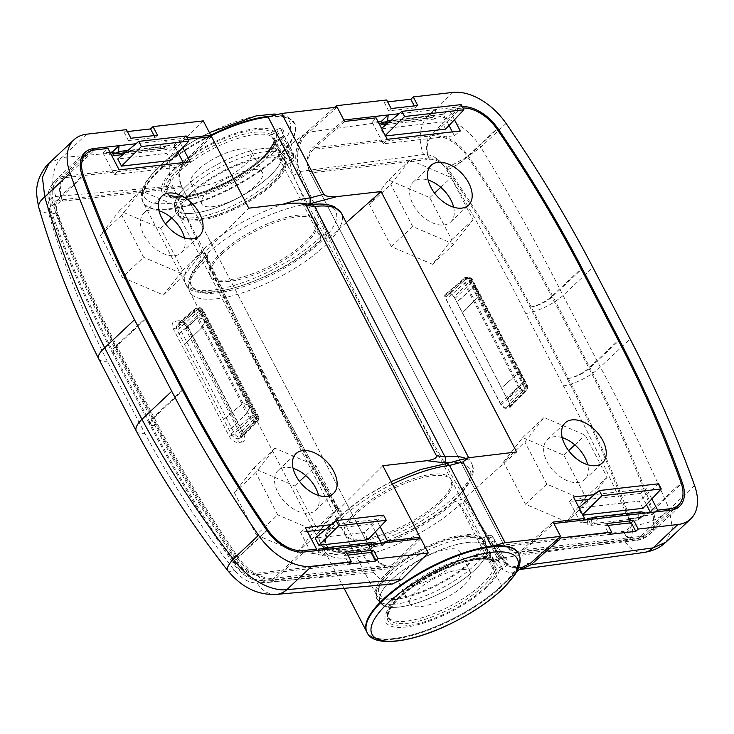 <?xml version="1.0" encoding="UTF-8"?>
<svg xmlns="http://www.w3.org/2000/svg" width="734" height="734" viewBox="0 0 734 734"><rect width="100%" height="100%" fill="white"/><g stroke="black" fill="none" stroke-linecap="round" stroke-linejoin="round"><path stroke-width="0.55" stroke-dasharray="3.67 2.75" d="M238.192 438.684A6.193 3.808 46.8 0 0 239.807 437.932A6.193 3.808 46.8 0 0 239.779 433.005L185.785 329.272A6.193 3.808 46.8 0 0 178.793 324.575A6.193 3.808 46.8 0 0 177.325 325.18A6.193 3.808 46.8 0 0 177.206 330.245L231.21 433.987A6.193 3.808 46.8 0 0 238.192 438.684M203.309 120.881L176.83 147.268C168.82 153.874 166.618 174.224 172.628 186.051C202.345 254.074 234.008 320.363 267.616 384.919C301.224 449.474 336.631 512.038 373.845 572.603L382.001 581.255L392.259 584.035M276.186 594.412A29.892 22.066 84.9 0 1 257.139 583.035C249.184 583.053 241.624 578.832 234.467 570.373C200.309 526.562 170.472 480.972 144.965 433.592L107.283 361.201C82.914 312.767 63.353 263.478 48.609 213.337C46.26 203.529 48.701 197.914 55.922 196.492L172.628 186.051M125.092 152.81L163.352 148.452L159.03 147.176L166.389 140.258L165.801 146.139L127.89 150.461M159.03 147.176L112.33 152.755M420.811 538.692L393.222 566.171L274.544 579.713A35.874 22.048 -133.2 0 1 237.33 557.941A924.088 567.923 -133.2 0 1 152.947 417.747L115.697 346.209A924.088 567.923 -133.2 0 1 52.857 203.557A35.874 22.048 -133.2 0 1 55.564 180.133A35.874 22.048 -133.2 0 1 64.491 176.215L183.17 162.673L209.043 136.909M187.161 137.882L135.946 143.726M372.129 542.481L369.67 544.793L322.354 550.188L321.758 556.078L329.126 549.151M321.758 556.078L369.083 550.674L369.67 544.793M376.441 543.756L369.083 550.674M183.17 162.673C178.096 169.114 177.518 176.931 181.426 186.142L376.579 561.024L388.002 568.804L393.222 566.171M127.413 131.57L123.963 131.964L126.413 129.661M176.83 147.268L61.876 157.544A29.892 22.066 -95.1 0 0 55.922 196.492M86.713 134.184L61.876 157.544L49.013 163.242M38.829 207.639A29.892 12.194 163.7 0 0 48.609 213.337M227.705 570.575A29.892 7.074 142 0 0 234.467 570.373M178.656 333.869L197.097 318.437L198.74 317.804L204.291 319.446L205.236 321.272L201.777 327.41L197.097 318.437L179.068 333.823M205.236 321.272L202.189 327.364L184.243 344.604M205.648 321.217L249.395 405.251L243.844 403.608L242.202 404.241L202.189 327.364L184.656 344.558M249.395 405.251L243.431 403.654L241.789 404.287L223.76 419.674M248.973 405.296L249.927 407.122L246.468 413.26L241.789 404.287L223.347 419.72M249.927 407.122L246.881 413.214L228.935 430.454M198.74 317.804L197.519 318.391L195.198 313.932A5.147 3.156 -133.2 0 1 195.299 309.72A5.147 3.156 -133.2 0 1 196.51 309.216A5.147 3.156 -133.2 0 1 202.318 313.115L256.322 416.857A5.147 3.156 -133.2 0 1 256.34 420.949A5.147 3.156 -133.2 0 1 255.001 421.564A5.147 3.156 -133.2 0 1 249.193 417.664L246.881 413.214L229.347 430.408M199.153 317.758L204.291 319.446M163.352 148.452L165.801 146.139M123.963 131.964L128.432 140.552L130.881 138.24M128.432 140.552L155.048 137.515L154.048 135.597M155.048 137.515L157.498 135.203M347.888 555.097L344.439 555.491L348.907 564.079M344.439 555.491L346.888 553.188M184.518 237.917A27.332 16.799 -133.2 0 1 181.527 252.679A27.332 16.799 -133.2 0 1 174.729 255.671A27.332 16.799 -133.2 0 1 146.855 239.77A27.332 16.799 -133.2 0 1 144.084 212.869A27.332 16.799 -133.2 0 1 150.892 209.878A27.332 16.799 -133.2 0 1 159.012 210.786M318.593 495.468A27.332 16.799 -133.2 0 1 315.602 510.231A27.332 16.799 -133.2 0 1 308.794 513.222A27.332 16.799 -133.2 0 1 280.929 497.322A27.332 16.799 -133.2 0 1 278.158 470.421A27.332 16.799 -133.2 0 1 284.966 467.43A27.332 16.799 -133.2 0 1 293.086 468.338M205.355 253.459L206.3 257.469L268.928 384.809L336.429 507.451L339.429 511.011L341.117 511.277L341.888 512.754L336.943 509.644L335.034 506.35C289.829 427.995 247.569 346.806 208.236 262.781L206.593 259.24L206.795 255.634L207.814 255.203L205.355 253.459L203.07 253.661L211.961 244.807L182.17 187.574C178.261 178.362 178.848 170.536 183.913 164.104L65.234 177.646L94.686 149.956M222.347 253.762A59.784 19.662 -27.5 0 1 277.663 221.659A59.784 19.662 -27.5 0 1 316.776 221.439A59.784 19.662 -27.5 0 1 305.151 244.312A59.784 19.662 -27.5 0 1 249.835 276.415A59.784 19.662 -27.5 0 1 210.722 276.645A59.784 19.662 -27.5 0 1 222.347 253.762M356.421 511.314A59.784 19.662 -27.5 0 1 411.728 479.21A59.784 19.662 -27.5 0 1 450.85 478.99A59.784 19.662 -27.5 0 1 439.226 501.863A59.784 19.662 -27.5 0 1 383.91 533.967A59.784 19.662 -27.5 0 1 344.787 534.196A59.784 19.662 -27.5 0 1 356.421 511.314M375.826 559.592L256.533 573.199A17.084 10.496 -133.2 0 1 238.816 562.84A905.297 556.372 -133.2 0 1 156.14 425.5L118.899 353.953A905.297 556.372 -133.2 0 1 57.325 214.209A17.084 10.496 -133.2 0 1 62.867 201.18A17.084 12.249 -96.5 0 1 65.234 177.646A34.159 20.992 46.8 0 0 56.729 181.371A34.159 20.992 46.8 0 0 54.151 203.685A922.381 566.877 46.8 0 0 116.88 346.072L154.122 417.618A922.381 566.877 46.8 0 0 238.357 557.546A34.159 20.992 46.8 0 0 273.791 578.282L392.47 564.74L387.258 567.373L375.826 559.592L346.035 502.359L337.145 511.213L267.616 384.919L203.07 253.661M382.818 465.714L346.035 502.359L211.961 244.807L248.743 208.162M122.257 277.36L163.388 294.985L182.592 270.479L160.654 228.347L119.523 210.722L100.329 235.229L122.257 277.36L143.607 257.276L121.679 215.154L140.873 190.647L182.004 208.263L203.942 250.395L184.739 274.901L143.607 257.276M256.331 534.912L297.463 552.537L316.666 528.03L294.729 485.899L253.597 468.274L234.403 492.78L256.331 534.912L277.681 514.828L255.753 472.705L274.947 448.199L316.079 465.815L338.007 507.946L318.813 532.453L277.681 514.828M162.737 148.268L167.049 149.543L165.187 145.965L162.737 148.268L115.431 153.672M167.049 149.543L122.991 154.571M109.981 152.259L103.081 153.048L114.256 174.508L185.234 166.416L183.243 162.59M178.041 152.599L174.059 144.956L165.187 145.965M170.563 160.507L166.838 153.351L117.752 158.957M174.059 144.956L178.968 140.341L187.904 139.313M211.502 136.625L183.913 164.104M103.081 153.048L107.99 148.433M111.953 152.039L109.504 154.342L113.816 155.617M112.953 153.947L109.504 154.342M371.881 543.022L371.294 548.904L373.744 546.601L371.881 543.022L324.189 548.463M373.744 546.601L382.616 545.591L381.368 543.188M375.423 531.765L371.441 524.122L325.621 529.352M307.372 531.434L300.472 532.223L311.638 553.684L320.51 552.674L319.262 550.271M367.954 539.683L364.229 532.526L315.134 538.132M337.145 511.213L339.429 511.011M392.47 564.74L418.343 538.976M182.748 147.607L178.968 140.341M380.139 526.773L376.349 519.507L331.227 524.654M312.179 204.557L309.987 205.236A81.135 26.681 -27.5 0 1 319.941 242.633A81.135 26.681 -27.5 0 1 217.126 292.884A81.135 26.681 -27.5 0 1 207.557 255.45A81.135 26.681 -27.5 0 1 207.814 255.203M206.3 257.469A4.266 1.248 -24.8 0 1 207.52 257.781A4.266 1.248 -24.8 0 1 206.593 259.24A85.41 28.085 152.5 0 0 206.465 259.368A85.41 28.085 152.5 0 0 189.858 292.049A85.41 28.085 152.5 0 0 245.734 291.728A85.41 28.085 152.5 0 0 324.758 245.872A85.41 28.085 152.5 0 0 341.365 213.181M336.429 507.451A4.266 1.551 -30.2 0 1 337.686 507.827A4.266 1.551 -30.2 0 1 336.943 509.644A85.41 28.085 -27.5 0 0 336.814 509.763A85.41 28.085 -27.5 0 0 320.198 542.454C327.96 567.566 416.279 537.738 455.071 499.716C470.889 484.256 476.43 472.21 471.714 463.576A85.41 28.085 -27.5 0 1 455.108 496.267A85.41 28.085 -27.5 0 1 376.083 542.123A85.41 28.085 -27.5 0 1 320.198 542.454L189.858 292.049C185.271 283.159 190.812 271.112 206.493 255.918L206.997 255.359L207.52 257.781C247.642 344.264 291.031 427.61 337.677 507.827L341.117 511.277M371.294 548.904L318.061 554.977L320.51 552.674M311.638 553.684L314.712 550.794M382.616 545.591L385.689 542.701M300.472 532.223L305.372 527.608M371.441 524.122L376.349 519.507M185.234 166.416L190.143 161.801M114.256 174.508L119.165 169.893M186.17 135.983L166.838 153.351M383.552 515.158L364.229 532.526M318.648 549.096L318.061 554.977M163.388 294.985L184.739 274.901M182.592 270.479L203.942 250.395M100.329 235.229L121.679 215.154M119.523 210.722L140.873 190.647M160.654 228.347L165.453 223.842M171.646 218.016L182.004 208.263M297.463 552.537L318.813 532.453M316.666 528.03L338.007 507.946M234.403 492.78L255.753 472.705M253.597 468.274L274.947 448.199M294.729 485.899L299.518 481.394M305.711 475.568L316.079 465.815M447.914 293.866A6.193 3.808 46.8 0 0 446.446 294.481A6.193 3.808 46.8 0 0 446.327 299.545L500.331 403.278A6.193 3.808 46.8 0 0 507.313 407.976A6.193 3.808 46.8 0 0 508.928 407.232A6.193 3.808 46.8 0 0 508.901 402.305L454.906 298.564A6.193 3.808 46.8 0 0 447.914 293.866M519.452 569.446L509.084 566.336L501.175 558.069C463.457 497.569 427.803 435.033 394.195 370.486C360.587 305.922 329.171 239.605 299.958 171.527C293.958 159.691 297.307 139.212 306.326 132.487L334.429 107.439M665.921 542.206L672.381 528.26L669.298 509.313C649.324 462.833 626.331 415.398 600.32 367.009L563.079 295.472C538.169 246.037 510.736 196.611 480.788 147.204C468.173 127.294 444.703 113.275 428.142 115.761A29.892 20.781 -97.8 0 0 423.628 154.544C431.931 154.195 439.18 158.709 445.382 168.068C474.559 216.567 501.34 265.029 525.718 313.464L563.4 385.855C588.897 433.234 611.514 479.651 631.24 525.104C634.552 534.013 632.414 539.334 624.845 541.086L501.175 558.069M641.241 511.781L638.791 514.084L591.476 519.489L590.879 525.37L598.247 518.452M590.879 525.37L638.195 519.975L638.791 514.084M645.562 513.048L638.195 519.975M343.833 120.009L312.519 147.919L431.197 134.377A35.874 22.048 -133.2 0 1 468.411 156.149A924.088 567.923 -133.2 0 1 552.794 296.343L590.044 367.881A924.088 567.923 -133.2 0 1 652.884 510.534A35.874 22.048 -133.2 0 1 650.177 533.957A35.874 22.048 -133.2 0 1 641.25 537.875L522.571 551.418L553.876 523.507M388.295 122.789L432.464 117.743L428.151 116.477L435.51 109.55L434.923 115.44L391.103 120.44M428.151 116.477L381.451 122.055M462.218 106.568A35.874 22.048 46.8 0 0 460.649 106.687L399.149 113.706M522.571 551.418L516.764 554.115L504.68 546.408L309.537 171.527C305.702 162.306 306.702 154.434 312.519 147.919M644.314 552.418L644.131 552.445A29.892 20.781 82.2 0 1 624.845 541.086M387.662 101.879L384.203 102.274L386.662 99.971M694.584 485.532L669.298 509.313A29.892 14.964 -23.4 0 1 631.24 525.104M506.075 123.422L480.788 147.204A29.892 4.303 -31.1 0 1 445.382 168.068M507.451 398.681L523.535 381.652L523.636 378.845L521.085 376.184L519.81 372.129L518.865 372.67L523.535 381.652L507.038 398.727M520.14 374.358L519.846 372.413L518.452 372.725L501.873 387.947M519.727 374.404L475.981 290.38L478.522 293.04L478.43 295.848L518.452 372.725L501.45 387.992M475.981 290.38L478.944 292.994L478.843 295.802L462.347 312.877M476.394 290.334L475.449 288.508L475.568 286.517L474.173 286.82L478.843 295.802L462.759 312.831M475.449 288.508L475.155 286.563L473.76 286.875L457.181 302.096M500.331 403.278L518.314 386.965A4.266 1.404 -27.5 0 1 523.645 384.396A0.872 0.541 46.8 0 0 524.856 384.258L520.672 376.23L523.214 378.891L523.122 381.698L525.443 386.148A5.147 3.156 -133.2 0 1 525.461 390.24A5.147 3.156 -133.2 0 1 524.122 390.864A5.147 3.156 -133.2 0 1 518.314 386.965L464.319 283.232A5.147 3.156 -133.2 0 1 464.42 279.021A5.147 3.156 -133.2 0 1 465.631 278.516A5.147 3.156 -133.2 0 1 471.439 282.416L473.76 286.875L456.759 302.142M432.464 117.743L434.923 115.44M608.137 525.406L604.678 525.801L609.156 534.389M604.678 525.801L607.137 523.498M384.203 102.274L388.681 110.862L415.288 107.825L414.297 105.907M415.288 107.825L417.747 105.513M388.681 110.862L391.13 108.549M229.247 177.087A34.159 11.239 152.5 0 0 201.786 204.006A34.159 11.239 152.5 0 0 234.944 199.373A34.159 11.239 152.5 0 0 262.396 172.453A34.159 11.239 152.5 0 0 229.247 177.087M218.448 156.333A34.159 11.239 152.5 0 0 190.987 183.252A34.159 11.239 152.5 0 0 224.136 178.628A34.159 11.239 152.5 0 0 251.597 151.709A34.159 11.239 152.5 0 0 218.448 156.333M291.793 143.662C288.554 154.287 289.104 164.93 293.444 175.6L320.776 236.825L320.373 240.614L319.217 241.174L327.089 237.999L326.199 234.421L298.903 173.297C292.894 161.462 295.71 141.038 304.261 134.377L291.793 143.662L278.204 156.443A85.41 28.085 -27.5 0 1 199.18 202.3A85.41 28.085 -27.5 0 1 143.304 202.621A85.41 28.085 -27.5 0 1 159.911 169.939A85.41 28.085 -27.5 0 1 209.328 136.616A85.41 28.085 152.5 0 0 143.304 202.621A85.41 28.085 152.5 0 0 226.173 191.051A85.41 28.085 152.5 0 0 294.811 123.752A85.41 28.085 152.5 0 0 268.139 117.036M287.526 164.269L291.618 162.269A66.188 21.763 152.5 0 0 290.196 156.691L286.104 158.691L283.884 153.718A1.707 0.56 152.5 0 1 282.287 154.021A4.266 3.982 126.9 0 1 280.507 159.737A56.793 18.68 152.5 0 0 227.357 169.701A56.793 18.68 152.5 0 0 181.197 213.108A56.793 18.68 152.5 0 0 236.825 206.759A56.793 18.68 152.5 0 0 282.7 168.315A5.982 1.963 -27.5 0 1 287.526 164.269L291.618 162.269A4.266 3.945 5 0 0 294.013 159.058L292.728 152.112L282.296 132.083L283.003 136.166L279.076 139.075L290.113 160.085L286.021 162.086L282.673 158.498L274.415 142.625L279.682 140.047A4.266 1.404 152.5 0 0 283.168 136.983A70.464 23.176 152.5 0 0 282.296 132.083A70.464 23.176 152.5 0 0 281.654 131.047L292.077 151.085A70.464 23.176 -27.5 0 1 292.728 152.112A70.464 23.176 -27.5 0 1 293.591 157.012L283.168 136.983A1.707 1.578 -175 0 1 283.957 134.882A72.171 23.736 -27.5 0 0 282.406 128.808A5.982 1.963 -27.5 0 0 276.663 129.707L271.387 132.276A1.707 1.596 -53.9 0 0 270.681 134.57A59.784 19.662 152.5 0 0 214.814 145.112A59.784 19.662 152.5 0 0 166.774 192.225A59.784 19.662 152.5 0 0 224.787 184.124A59.784 19.662 152.5 0 0 273.03 143.781A1.707 1.532 -162.7 0 1 273.81 141.754A61.491 20.222 -27.5 0 1 224.182 183.252A61.491 20.222 -27.5 0 1 163.957 190.124A61.491 20.222 -27.5 0 1 213.933 143.13A61.491 20.222 -27.5 0 1 271.387 132.276L272.277 134.267A1.707 0.56 -27.5 0 1 270.681 134.57L279.149 150.828A59.784 19.662 152.5 0 0 278.085 150.167A59.784 19.662 152.5 0 0 223.283 161.379A59.784 19.662 152.5 0 0 174.527 204.07A59.784 19.662 152.5 0 0 175.243 208.484A59.784 19.662 152.5 0 0 233.247 200.391A59.784 19.662 152.5 0 0 281.489 160.067L284.645 163.242A61.069 20.084 -27.5 0 1 235.32 204.575A61.069 20.084 -27.5 0 1 176.068 212.851A61.069 20.084 -27.5 0 1 225.136 164.728A61.069 20.084 -27.5 0 1 282.287 154.021L279.131 150.819L280.544 150.14L283.884 153.718L287.976 151.727L277.544 131.689L272.277 134.267L280.544 150.14M282.673 158.498L281.498 160.04L273.03 143.781A1.707 0.56 -27.5 0 1 274.415 142.625L273.8 141.653L279.076 139.176A5.982 1.963 -27.5 0 0 283.957 134.882M432.326 578.548A34.159 11.239 -27.5 0 1 399.177 583.172A34.159 11.239 -27.5 0 1 426.628 556.253A34.159 11.239 -27.5 0 1 459.778 551.629A34.159 11.239 -27.5 0 1 432.326 578.548M443.125 599.293A34.159 11.239 -27.5 0 1 409.976 603.926A34.159 11.239 -27.5 0 1 437.427 577.007A34.159 11.239 -27.5 0 1 470.577 572.373A34.159 11.239 -27.5 0 1 443.125 599.293M518.268 553.005A85.41 28.085 -27.5 0 1 449.63 620.303A85.41 28.085 -27.5 0 1 366.752 631.873A85.41 28.085 -27.5 0 0 422.637 631.552A85.41 28.085 -27.5 0 0 501.661 585.695L515.25 572.915C506.717 573.364 499.459 569.024 493.496 559.886L460.062 504.386L454.759 501.616A81.135 26.681 -27.5 0 1 351.944 551.867A81.135 26.681 -27.5 0 1 342.374 514.433A81.135 26.681 -27.5 0 1 445.575 464.127L472.558 456.998M486.523 553.931A59.784 19.662 -27.5 0 1 438.281 594.256A59.784 19.662 -27.5 0 1 383.478 605.467A59.784 19.662 -27.5 0 1 380.276 602.357A59.784 19.662 -27.5 0 1 428.317 555.243A59.784 19.662 -27.5 0 1 484.165 544.683L483.394 540.352A61.069 20.084 152.5 0 0 426.252 551.051A61.069 20.084 152.5 0 0 377.175 599.173A61.069 20.084 152.5 0 0 436.427 590.907A61.069 20.084 152.5 0 0 485.752 549.564L486.523 553.931L488.11 553.142L487.128 548.408L491.22 546.408L501.652 566.437L496.377 569.015L488.11 553.142M485.972 544.784L494.239 560.657L499.515 558.079L489.083 538.05L484.99 540.05L485.972 544.784L484.165 544.683M186.867 185.61A59.784 19.662 152.5 0 0 174.527 204.07A59.784 19.662 152.5 0 0 175.243 208.484A59.784 19.662 152.5 0 0 214.356 208.263A59.784 19.662 152.5 0 0 269.672 176.16A59.784 19.662 152.5 0 0 281.296 153.278A59.784 19.662 152.5 0 0 278.085 150.167A59.784 19.662 152.5 0 0 186.867 185.61M387.974 571.933A59.784 19.662 152.5 0 0 375.643 590.402A59.784 19.662 152.5 0 0 376.349 594.815A59.784 19.662 152.5 0 0 415.462 594.586A59.784 19.662 152.5 0 0 470.778 562.483A59.784 19.662 152.5 0 0 482.403 539.609A59.784 19.662 152.5 0 0 479.201 536.49A59.784 19.662 152.5 0 0 387.974 571.933M190.785 193.143A59.784 19.662 -27.5 0 1 246.101 161.04A59.784 19.662 -27.5 0 1 285.223 160.819A59.784 19.662 -27.5 0 1 285.93 165.233A59.784 19.662 -27.5 0 1 273.599 183.693A59.784 19.662 -27.5 0 1 182.371 219.136A59.784 19.662 -27.5 0 1 179.16 216.025A59.784 19.662 -27.5 0 1 190.785 193.143M391.901 579.475A59.784 19.662 -27.5 0 1 447.208 547.371A59.784 19.662 -27.5 0 1 486.33 547.142A59.784 19.662 -27.5 0 1 487.037 551.555A59.784 19.662 -27.5 0 1 474.705 570.024A59.784 19.662 -27.5 0 1 383.478 605.467A59.784 19.662 -27.5 0 1 380.276 602.357A59.784 19.662 -27.5 0 1 391.901 579.475M453.64 207.208A27.332 16.799 -133.2 0 1 450.648 221.98A27.332 16.799 -133.2 0 1 443.841 224.962A27.332 16.799 -133.2 0 1 415.976 209.062A27.332 16.799 -133.2 0 1 413.205 182.16A27.332 16.799 -133.2 0 1 420.013 179.179A27.332 16.799 -133.2 0 1 428.133 180.087M446.777 463.493L445.575 464.127M439.969 503.295A59.784 19.662 152.5 0 0 451.594 480.412A59.784 19.662 152.5 0 0 412.48 480.642A59.784 19.662 152.5 0 0 357.164 512.745A59.784 19.662 152.5 0 0 345.54 535.627A59.784 19.662 152.5 0 0 384.653 535.398A59.784 19.662 152.5 0 0 439.969 503.295M221.604 252.331A59.784 19.662 -27.5 0 1 276.911 220.228A59.784 19.662 -27.5 0 1 316.033 220.007A59.784 19.662 -27.5 0 1 304.408 242.881A59.784 19.662 -27.5 0 1 249.092 274.984A59.784 19.662 -27.5 0 1 209.97 275.213A59.784 19.662 -27.5 0 1 221.604 252.331M562.198 437.638A27.332 16.799 46.8 0 0 554.078 436.73A27.332 16.799 46.8 0 0 547.28 439.712A27.332 16.799 46.8 0 0 550.05 466.613A27.332 16.799 46.8 0 0 577.915 482.513A27.332 16.799 46.8 0 0 584.723 479.531A27.332 16.799 46.8 0 0 587.714 464.76M503.937 544.977L310.28 172.958L429.583 159.351A17.084 10.496 -133.2 0 1 447.3 169.719A905.297 556.372 -133.2 0 1 529.966 307.06L567.208 378.597A905.297 556.372 -133.2 0 1 628.781 518.351A17.084 10.496 -133.2 0 1 623.239 531.37L503.937 544.977L516.02 552.684L521.828 549.986L640.507 536.444L668.114 510.479M369.45 204.529L388.644 180.023L429.775 197.639L451.713 239.77L432.509 264.277L391.378 246.652L369.45 204.529L390.8 184.445L409.994 159.939L451.126 177.564L473.054 219.695L453.86 244.202L412.728 226.577L390.8 184.445M501.111 405.085L445.244 297.775A4.266 2.624 -133.2 0 1 445.327 294.279A4.266 2.624 -133.2 0 1 446.345 293.857L449.3 293.527A4.266 2.624 -133.2 0 1 454.117 296.765L509.983 404.076A4.266 2.624 -133.2 0 1 510.002 407.471A4.266 2.624 -133.2 0 1 508.882 407.994L505.928 408.324A4.266 2.624 -133.2 0 1 501.111 405.085L520.085 387.873A3.165 1.945 46.8 0 0 523.654 390.277L505.928 408.324M503.515 462.081L522.718 437.574L563.85 455.19L585.778 497.322L566.584 521.828L525.452 504.203L503.515 462.081L524.865 441.996L544.068 417.49L585.2 435.115L607.128 477.247L587.934 501.753L546.802 484.128L524.865 441.996M378.056 121.679L372.202 122.349L383.377 143.809L454.355 135.717L452.355 131.881M449.034 125.496L443.18 114.247L434.308 115.266L436.17 118.835L431.849 117.568L434.308 115.266M386.194 124.541L436.17 118.835M445.602 129.129L441.877 121.982L380.955 128.927L384.68 136.084L385.506 135.983M588.384 519.571L589.631 521.966L587.182 524.278L640.415 518.204L641.002 512.323L642.865 515.901L651.737 514.883L650.489 512.488M593.311 517.764L641.002 512.323M646.415 504.671L640.562 493.422L588.824 499.322M575.447 500.854L569.584 501.524L580.759 522.984L589.631 521.966M642.984 508.304L639.259 501.148L578.337 508.102L582.062 515.259L582.897 515.158M651.847 498.918L646.516 488.688L594.439 494.633M454.456 119.752L449.125 109.513L461.392 108.118A34.159 20.992 -133.2 0 1 462.971 107.999M521.773 567.749L509.157 565.547L500.331 556.711L464.861 498.111L454.777 501.588A4.266 2.624 46.8 0 1 459.576 504.854L460.062 504.386A4.266 1.569 149.6 0 1 465.255 501.542L462.649 498.414M523.03 566.859L518.36 568.263L507.295 565.804L498.625 556.941L465.255 501.542M337.126 107.136L306.977 134.01L304.261 134.377M327.089 237.999L329.3 237.697L300.619 173.059C294.609 161.223 297.949 140.726 306.977 134.01M516.635 451.97L464.861 498.111M346.264 222.585L329.3 237.697M326.199 234.421A4.266 1.239 155.3 0 0 320.776 236.825L320.29 237.284A85.41 28.085 -27.5 0 1 241.266 283.141A85.41 28.085 -27.5 0 1 185.381 283.471A85.41 28.085 -27.5 0 1 201.997 250.78A85.41 28.085 -27.5 0 1 282.957 204.263M553.133 522.076L521.828 549.986M623.239 531.37A17.084 12.249 -96.5 0 0 634.993 539.105A17.084 12.249 -96.5 0 0 640.507 536.444A34.159 20.992 46.8 0 0 649.012 532.719A34.159 20.992 46.8 0 0 651.59 510.405A922.381 566.877 46.8 0 0 588.861 368.018L551.61 296.472A922.381 566.877 46.8 0 0 467.384 156.544A34.159 20.992 46.8 0 0 431.95 135.808L313.262 149.351L344.576 121.44M313.262 149.351C307.445 155.865 306.454 163.737 310.28 172.958M382.937 124.908L378.625 123.642L381.074 121.33M378.625 123.642L382.075 123.248M384.543 122.963L431.849 117.568M443.18 114.247L449.125 109.513M372.202 122.349L376.065 117.853M580.759 522.984L583.181 520.167M651.737 514.883L655.462 511.919M642.865 515.901L640.415 518.204M383.377 143.809L387.24 139.313M454.355 135.717L460.301 130.973M569.584 501.524L573.456 497.019M640.562 493.422L646.516 488.688M658.591 483.779L639.259 501.148M578.952 507.589L578.337 508.102M582.649 514.681L582.062 515.259M385.258 135.515L384.68 136.084M461.2 104.604L441.877 121.982M381.57 128.413L380.955 128.927M587.182 524.278L587.769 518.397M388.644 180.023L409.994 159.939M429.775 197.639L434.565 193.134M440.758 187.317L451.126 177.564M451.713 239.77L473.054 219.695M432.509 264.277L453.86 244.202M391.378 246.652L412.728 226.577M522.718 437.574L544.068 417.49M563.85 455.19L568.639 450.685M574.832 444.868L585.2 435.115M585.778 497.322L607.128 477.247M566.584 521.828L587.934 501.753M525.452 504.203L546.802 484.128M185.785 329.272L202.318 313.115A4.266 1.404 152.5 0 0 203.061 311.565L257.065 415.297A4.266 1.404 152.5 0 1 256.322 416.857L239.779 433.005M231.21 433.987L249.193 417.664A4.266 1.404 -27.5 0 1 254.524 415.105A0.872 0.541 46.8 0 0 255.735 414.967L201.731 311.225A0.872 0.541 46.8 0 0 200.52 311.363L204.703 319.4M177.325 325.18L195.299 309.72L199.354 308.702L200.841 309.262L203.061 311.565A4.266 1.404 152.5 0 0 201.731 311.225M200.52 311.363A4.266 1.404 -27.5 0 0 195.198 313.932L177.206 330.245M181.426 186.142L62.124 199.758A17.084 12.249 -96.5 0 1 64.491 176.215L91.814 150.525M388.002 568.804L269.029 582.374A17.084 12.249 83.5 0 0 274.544 579.713L303.986 552.014M62.124 199.758A18.79 11.551 46.8 0 0 56.032 214.08A907.013 557.427 46.8 0 0 117.715 354.091L154.957 425.628A907.013 557.427 46.8 0 0 237.788 563.226A18.79 11.551 46.8 0 0 257.276 574.63L376.579 561.024M373.845 572.603L257.139 583.035M98.723 358.908A29.892 9.524 153.3 0 0 107.283 361.201M136.35 431.179A29.892 10.138 151.7 0 0 144.965 433.592M85.006 152.433L55.564 180.133C48.793 187.097 48.068 193.675 47.866 195.776L49.774 210.64A17.084 7.762 160.2 0 1 52.857 203.557L82.3 175.866M182.39 390.057L152.947 417.747A17.084 5.615 152.5 0 0 149.617 424.289C174.242 471.577 202.208 518.03 233.513 563.666A17.084 3.285 145.5 0 1 237.33 557.941L266.781 530.251M154.957 425.628A17.084 5.615 152.5 0 1 149.617 424.289L112.375 352.742A17.084 5.615 152.5 0 1 115.697 346.209L145.148 318.51M237.788 563.226A17.084 3.285 145.5 0 1 233.513 563.666C242.725 576.603 254.56 582.842 269.029 582.374A17.084 12.249 83.5 0 1 257.276 574.63M56.032 214.08A17.084 7.762 160.2 0 1 49.774 210.64C66.886 258.065 87.759 305.427 112.375 352.742A17.084 5.615 152.5 0 0 117.715 354.091M250.34 407.067L254.524 415.105M239.807 437.932L256.34 420.949L257.065 415.297A4.266 1.404 152.5 0 0 255.735 414.967M341.888 512.754A81.135 26.681 152.5 0 0 341.631 513.002A81.135 26.681 152.5 0 0 351.191 550.436A81.135 26.681 152.5 0 0 454.007 500.184A81.135 26.681 152.5 0 0 451.245 462.282M465.732 458.456A85.41 28.085 -27.5 0 1 471.714 463.576L468.65 457.686M62.867 201.18L182.17 187.574M241.569 442.143A8.395 5.156 46.8 0 0 243.716 434.455L187.858 327.135A8.395 5.156 46.8 0 0 178.38 320.767L175.426 321.107A8.395 5.156 46.8 0 0 173.27 328.804L229.136 436.115A8.395 5.156 46.8 0 0 238.605 442.483L241.569 442.143A4.266 3.064 83.5 0 1 242.073 436.345L239.119 436.684A4.129 2.532 -133.2 0 1 234.458 433.555L178.591 326.235A4.129 2.532 -133.2 0 1 178.674 322.859A4.129 2.532 -133.2 0 1 179.656 322.455L182.61 322.116A4.129 2.532 -133.2 0 1 187.271 325.245L243.128 432.565A4.129 2.532 -133.2 0 1 243.147 435.849A4.129 2.532 -133.2 0 1 242.073 436.345L257.496 420.637A3.165 1.945 46.8 0 0 258.322 420.261A3.165 1.945 46.8 0 0 258.304 417.738L243.128 432.565A4.266 1.404 -27.5 0 0 242.385 434.115A4.266 1.404 -27.5 0 0 243.716 434.455M292.82 203.135L309.987 205.236M267.02 530.59L238.357 557.546A17.084 3.285 145.5 0 0 234.541 563.272C243.238 575.511 254.487 581.401 268.286 580.943A17.084 12.249 83.5 0 0 273.791 578.282L301.582 552.151M145.488 319.171L116.88 346.072A17.084 5.615 152.5 0 0 113.559 352.614L150.8 424.151A17.084 5.615 152.5 0 1 154.122 417.618L182.729 390.708M57.325 214.209A17.084 7.762 160.2 0 1 51.077 210.768A17.084 7.762 160.2 0 1 54.151 203.685L82.667 176.876M81.281 158.287L56.729 181.371L50.261 191.776L49.206 197.042L51.077 210.768C68.152 258.102 88.979 305.381 113.559 352.614A17.084 5.615 152.5 0 0 118.899 353.953M238.816 562.84A17.084 3.285 145.5 0 1 234.541 563.272C203.3 517.718 175.38 471.347 150.8 424.151A17.084 5.615 152.5 0 0 156.14 425.5M387.258 567.373L268.286 580.943A17.084 12.249 83.5 0 1 256.533 573.199M202.089 309.289L257.799 417.16L254.166 417.04L198.299 309.72L198.455 309.17L201.41 308.831L202.089 309.289A2.56 0.844 -27.5 0 1 202.887 309.491A2.56 0.844 -27.5 0 1 202.446 310.427A3.165 1.945 46.8 0 0 198.868 308.023L182.61 322.116A4.266 3.064 83.5 0 1 181.316 322.703C182.738 322.63 184.473 323.997 186.519 326.804L242.945 436.161L258.322 420.261L258.753 416.811A2.56 0.844 152.5 0 1 258.304 417.738L202.446 310.427L187.271 325.245A4.266 1.404 152.5 0 0 186.519 326.804A4.266 1.404 152.5 0 0 187.858 327.135M201.41 308.831A2.56 1.835 -96.5 0 0 199.648 307.674A2.56 1.835 -96.5 0 0 198.868 308.023L195.914 308.363L179.656 322.455A4.266 3.064 83.5 0 1 178.362 323.043A4.266 3.064 83.5 0 1 175.426 321.107M198.455 309.17A2.56 1.835 -96.5 0 0 196.694 308.014A2.56 1.835 -96.5 0 0 195.914 308.363A3.165 1.945 46.8 0 0 195.171 308.675A3.165 1.945 46.8 0 0 195.106 311.262L178.591 326.235A4.266 1.404 -27.5 0 1 173.27 328.804M198.299 309.72A2.56 0.844 152.5 0 0 195.106 311.262L250.964 418.573L234.458 433.555A4.266 1.404 152.5 0 1 229.136 436.115M254.166 417.04A2.56 0.844 -27.5 0 0 250.964 418.573A3.165 1.945 46.8 0 0 254.542 420.977L239.119 436.684A4.266 3.064 83.5 0 0 238.605 442.483M254.845 417.499A2.56 1.835 -96.5 0 1 254.542 420.977L257.496 420.637A2.56 1.835 -96.5 0 0 257.799 417.16M257.955 416.609A2.56 0.844 152.5 0 1 258.753 416.811L202.887 309.491L199.648 307.674L195.171 308.675L178.353 323.043L181.316 322.703A4.266 3.064 83.5 0 1 178.38 320.767M454.906 298.564L471.439 282.416A4.266 1.404 152.5 0 0 472.182 280.865A4.266 1.404 152.5 0 0 470.852 280.526A0.872 0.541 46.8 0 0 469.641 280.663A4.266 1.404 -27.5 0 0 464.319 283.232L446.327 299.545M523.214 378.891L526.186 384.598A4.266 1.404 152.5 0 1 525.443 386.148L508.901 402.305M679.629 506.267L650.177 533.957C646.085 537.71 641.268 539.903 635.736 540.536A17.084 12.249 83.5 0 0 641.25 537.875L670.692 510.185M504.68 546.408L623.983 532.801A18.79 11.551 46.8 0 0 630.084 518.479A907.013 557.427 46.8 0 0 568.391 378.46L531.15 306.922A907.013 557.427 46.8 0 0 448.327 169.325A18.79 11.551 46.8 0 0 428.83 157.92A17.084 12.249 -96.5 0 1 431.197 134.377L460.649 106.687M428.83 157.92L309.537 171.527M299.958 171.527L423.628 154.544M452.979 92.401L428.142 115.761L306.326 132.487M563.4 385.855A29.892 10.138 -28.3 0 0 600.32 367.009L630.13 338.97M525.718 313.464A29.892 9.524 -26.7 0 0 563.079 295.472L592.889 267.433M630.084 518.479A17.084 7.762 -19.8 0 0 652.884 510.534L681.391 483.724M448.327 169.325A17.084 3.285 -34.5 0 0 468.411 156.149L497.065 129.202M531.15 306.922A17.084 5.615 -27.5 0 0 552.794 296.343L581.401 269.442M568.391 378.46A17.084 5.615 -27.5 0 0 590.044 367.881L618.643 340.98M516.764 554.115L635.736 540.536A17.084 12.249 83.5 0 1 623.983 532.801M475.036 288.554L470.852 280.526M469.641 280.663L523.645 384.396M508.928 407.232L525.461 390.24L526.186 384.598A4.266 1.404 152.5 0 0 524.856 384.258M210.75 135.175A85.41 28.085 152.5 0 0 143.002 202.043A85.41 28.085 152.5 0 0 225.87 190.473A85.41 28.085 152.5 0 0 294.508 123.165A85.41 28.085 152.5 0 0 271.653 116.1M210.098 132.368A81.869 26.929 -27.5 0 1 290.279 123.22A81.869 26.929 -27.5 0 1 223.742 185.794A81.869 26.929 -27.5 0 1 143.561 194.941A81.869 26.929 -27.5 0 1 210.098 132.368M286.104 158.691A5.982 1.963 -27.5 0 1 280.507 159.737M293.591 157.012A4.266 1.404 -27.5 0 1 290.113 160.085L291.627 162.526A4.266 4.266 0 0 0 294.013 159.058A4.266 3.945 5 0 0 293.591 157.012M287.976 151.727A4.266 1.404 -27.5 0 1 292.077 151.085A4.266 4.028 143.4 0 1 290.196 156.691L287.976 151.727M282.406 128.808A1.707 1.615 -36.6 0 0 281.654 131.047A4.266 1.404 152.5 0 0 277.544 131.689L276.663 129.707M286.021 162.086A1.707 0.56 152.5 0 0 284.645 163.242A4.266 3.844 16.8 0 1 284.92 165.967L287.535 164.526L286.021 162.086M281.296 153.278L273.947 139.157C274.378 141.901 275.635 145.341 262.35 158.59C246.303 174.059 214.723 190.757 192.29 195.62C166.526 200.07 169.435 194.602 167.893 194.372A59.784 19.662 -27.5 0 1 179.518 171.49A59.784 19.662 -27.5 0 1 234.834 139.387A59.784 19.662 -27.5 0 1 273.947 139.157A59.784 19.662 -27.5 0 1 262.322 162.04A59.784 19.662 -27.5 0 1 207.006 194.143A59.784 19.662 -27.5 0 1 167.893 194.372L166.774 192.225C167.003 194.895 171.866 196.29 181.344 196.409C193.326 195.528 207.603 191.106 224.182 183.151C248.725 171.435 270.25 153.039 272.92 142.68A1.707 1.707 0 0 1 273.8 141.653L279.076 139.176M282.7 168.315A4.266 3.844 16.8 0 0 284.92 165.967C278.993 180.142 262.965 193.822 236.843 207.016C220.09 215.099 205.557 219.402 193.244 219.934C180.445 220.255 176.701 214.447 176.068 212.851L174.527 204.07L176.068 212.851L182.371 219.136M480.082 547.481A56.793 18.68 -27.5 0 1 434.207 585.934A56.793 18.68 -27.5 0 1 378.588 592.274A56.793 18.68 -27.5 0 1 424.738 548.867A56.793 18.68 -27.5 0 1 477.889 538.912A5.982 1.963 152.5 0 0 483.486 537.866L487.578 535.866A66.188 21.763 -27.5 0 1 489 541.435L484.908 543.435A5.982 1.963 152.5 0 0 480.082 547.481A4.266 3.844 16.8 0 1 485.752 549.564A1.707 0.56 -27.5 0 1 487.128 548.408L484.908 543.435M437.391 572.382A61.491 20.222 152.5 0 0 387.414 619.377A61.491 20.222 152.5 0 0 447.639 612.505A61.491 20.222 152.5 0 0 497.267 571.006L502.533 568.428A5.982 1.963 152.5 0 0 507.414 564.134A72.171 23.736 152.5 0 0 505.864 558.06A5.982 1.963 152.5 0 0 500.111 558.959L494.844 561.528A61.491 20.222 152.5 0 0 437.391 572.382M486.532 553.913L495 570.171A59.784 19.662 -27.5 0 1 446.749 610.514A59.784 19.662 -27.5 0 1 388.736 618.615A59.784 19.662 -27.5 0 1 436.785 571.502A59.784 19.662 -27.5 0 1 492.642 560.959A1.707 1.596 -53.9 0 0 494.844 561.528L494.239 560.657A1.707 0.56 152.5 0 1 492.642 560.959L484.183 544.701M518.571 553.592A85.41 28.085 -27.5 0 1 449.933 620.891A85.41 28.085 -27.5 0 1 367.064 632.46M507.414 564.134A1.707 1.578 -175 0 1 505.13 563.373L494.707 543.344A70.464 23.176 152.5 0 0 493.835 538.444A70.464 23.176 152.5 0 0 493.193 537.407L503.616 557.436A70.464 23.176 -27.5 0 1 504.267 558.473A70.464 23.176 -27.5 0 1 505.13 563.373A4.266 1.404 -27.5 0 1 501.652 566.437L502.533 568.428M493.193 537.407A4.266 1.404 152.5 0 0 489.083 538.05L487.578 535.866A4.266 4.028 143.4 0 1 493.193 537.407M483.486 537.866L487.569 535.609A4.266 4.266 0 0 1 492.872 536.893L504.111 557.941L500.12 559.06L499.515 558.079A4.266 1.404 -27.5 0 1 503.616 557.436A1.707 1.615 -36.6 0 0 505.864 558.06M491.22 546.408A4.266 1.404 152.5 0 0 494.707 543.344A4.266 3.945 5 0 0 489 541.435L491.22 546.408M484.99 540.05A1.707 0.56 -27.5 0 1 483.394 540.352A4.266 3.982 126.9 0 0 482.321 539.077L480.853 538.49L483.477 537.609L484.99 540.05M496.377 569.015A1.707 0.56 152.5 0 0 495 570.171A1.707 1.532 -162.7 0 0 497.267 571.006L496.377 569.015M486.33 547.142L493.679 561.262C496.34 559.253 479.311 554.528 454.328 564.492C432.326 572.841 413.958 583.686 399.213 597.036C392.415 603.642 388.534 608.926 387.561 612.908L387.616 616.468A59.784 19.662 152.5 0 0 426.738 616.239A59.784 19.662 152.5 0 0 482.054 584.145A59.784 19.662 152.5 0 0 493.679 561.262A59.784 19.662 152.5 0 0 454.557 561.482A59.784 19.662 152.5 0 0 399.25 593.586A59.784 19.662 152.5 0 0 387.616 616.468L388.736 618.615C386.68 616.89 388.323 612.119 393.663 604.284C403.003 593.035 417.573 582.438 437.391 572.483C461.814 560.125 487.211 556.088 493.092 561.482A1.707 1.707 0 0 0 494.844 561.638L500.111 558.959M477.889 538.912A4.266 3.982 126.9 0 1 482.321 539.077C481.192 537.26 476.494 536.132 468.228 535.701C455.924 536.251 441.428 540.554 424.729 548.61C411.187 555.299 399.746 562.794 390.415 571.125L381.221 581.044L376.487 590.228C375.79 595.063 376.019 598.045 377.175 599.173L383.478 605.467L377.175 599.173L375.643 590.402M307.693 204.006A81.135 26.681 152.5 0 0 206.814 254.019A81.135 26.681 152.5 0 0 216.374 291.453A81.135 26.681 152.5 0 0 319.189 241.202A4.266 2.624 46.8 0 0 320.253 240.734A4.266 2.624 46.8 0 0 320.29 237.284L278.204 156.443M486.871 587.384A64.051 21.066 -27.5 0 1 405.7 627.056A64.051 21.066 -27.5 0 1 398.149 597.504A64.051 21.066 -27.5 0 1 479.32 557.822A64.051 21.066 -27.5 0 1 486.871 587.384M174.701 168.251A64.051 21.066 152.5 0 0 182.252 197.804A64.051 21.066 152.5 0 0 263.414 158.131A64.051 21.066 152.5 0 0 255.863 128.569A64.051 21.066 152.5 0 0 174.701 168.251M392.424 484.165A85.41 28.085 152.5 0 0 341.282 518.351A85.41 28.085 152.5 0 0 324.676 551.032A85.41 28.085 152.5 0 0 380.551 550.711A85.41 28.085 152.5 0 0 459.576 504.854L501.661 585.695M500.331 556.711L498.625 556.941A4.266 1.633 148.3 0 0 493.496 559.886M293.444 175.6A4.266 1.165 156.5 0 1 298.903 173.297L300.619 173.059M447.3 169.719A17.084 3.285 145.5 0 0 467.384 156.544L496.826 128.854M429.583 159.351A17.084 12.249 83.5 0 1 431.95 135.808L461.392 108.118M628.781 518.351A17.084 7.762 160.2 0 0 651.59 510.405L681.033 482.706M567.208 378.597A17.084 5.615 152.5 0 0 588.861 368.018L618.303 340.328M529.966 307.06A17.084 5.615 152.5 0 0 551.61 296.472L581.062 268.782M523.966 386.79L467.576 278.47L471.21 278.59L527.076 385.901L526.92 386.46L523.966 386.79A2.56 1.835 83.5 0 1 523.654 390.277L526.617 389.938L508.882 407.994M526.92 386.46A2.56 1.835 83.5 0 1 526.617 389.938A3.165 1.945 46.8 0 0 527.443 389.552A3.165 1.945 46.8 0 0 527.425 387.038L509.983 404.076M527.076 385.901A2.56 0.844 -27.5 0 1 527.874 386.102A2.56 0.844 -27.5 0 1 527.425 387.038L471.558 279.727L454.117 296.765M446.345 293.857L465.035 277.663L467.989 277.324A2.56 1.835 83.5 0 1 468.769 276.975L472.008 278.792A2.56 0.844 152.5 0 1 471.558 279.727A3.165 1.945 46.8 0 0 467.989 277.324L449.3 293.527M445.327 294.279L465.806 277.305A2.56 1.835 83.5 0 0 465.035 277.663A3.165 1.945 46.8 0 0 464.283 277.975A3.165 1.945 46.8 0 0 464.227 280.562L445.244 297.775M467.42 279.021A2.56 0.844 -27.5 0 0 464.227 280.562L520.085 387.873A2.56 0.844 152.5 0 1 523.278 386.332M510.002 407.471L527.443 389.552L527.874 386.102L472.008 278.792A2.56 0.844 152.5 0 0 471.21 278.59M467.576 278.47A2.56 1.835 83.5 0 0 465.806 277.305L468.769 276.975A2.56 1.835 83.5 0 1 470.531 278.131M181.527 252.679L199.446 235.834M315.602 510.231L333.52 493.386M316.776 221.439L450.85 478.99M210.722 276.645L344.787 534.196M278.158 470.421L296.068 453.566M144.084 212.869L162.003 196.015M475.155 286.563L471.292 279.608L469.962 278.562L466.925 277.929L464.42 279.021L446.446 294.481M520.259 372.367L523.636 378.845M478.522 293.04L519.846 372.413M475.568 286.517L478.944 292.994M294.811 123.752L287.425 116.66L278.452 114.302M201.786 204.006L190.987 183.252M285.93 165.233L284.397 156.452L279.149 150.828M320.492 240.541L320.253 240.734C281.461 278.755 193.143 308.583 185.381 283.471L143.002 202.043C139.965 196.4 141.359 189.106 147.185 180.133L159.049 166.462C172.481 153.883 189.5 142.488 210.117 132.294M262.396 172.453L251.597 151.709M399.177 583.172L409.976 603.926M459.778 551.629L470.577 572.373M479.201 536.49L485.504 542.784L487.037 551.555M413.205 182.16L431.115 165.315M344.09 588.347L324.676 551.032C319.96 542.343 325.511 530.297 341.31 514.901L363.66 497.413L391.103 481.623M482.403 539.609L451.594 480.412M316.033 220.007L285.223 160.819M547.28 439.712L565.189 422.867M584.723 479.531L602.632 462.686M209.97 275.213L179.16 216.025M520.617 567.951L518.36 568.263M376.349 594.815L345.54 535.627M518.369 568.254L524.59 565.776M673.564 509.625L649.012 532.719C645.03 536.361 640.36 538.49 634.993 539.105L516.02 552.684M450.648 221.98L468.567 205.135"/><path stroke-width="1.1" d="M127.89 150.461L118.486 151.534L119.073 145.653L112.063 152.25M135.946 143.726L93.943 148.525A35.874 22.048 46.8 0 0 85.006 152.433A35.874 22.048 46.8 0 0 82.3 175.866A924.088 567.923 46.8 0 0 145.148 318.51L182.39 390.057A924.088 567.923 46.8 0 0 266.781 530.251A35.874 22.048 46.8 0 0 303.986 552.014L329.126 549.151L324.804 547.885L372.129 542.481L376.441 543.756L420.811 538.692L428.252 552.996L377.973 558.739L373.505 550.151L346.888 553.188L351.357 561.776L311.656 566.299L286.82 589.659A29.892 22.066 84.9 0 1 276.452 594.393L276.452 594.393A29.892 22.066 84.9 0 1 276.186 594.412M209.043 136.909L210.759 135.194L187.161 137.882M376.441 543.756L329.126 549.151M271.653 116.1A85.41 28.085 152.5 0 0 211.631 134.735A85.41 28.085 152.5 0 0 210.75 135.175L203.309 120.881L153.03 126.624L157.498 135.203L130.881 138.24L126.413 129.661L86.713 134.184A51.242 31.489 46.8 0 0 73.95 139.781A51.242 31.489 46.8 0 0 70.051 173.169A939.465 577.374 46.8 0 0 134.505 319.73L171.747 391.268A939.465 577.374 46.8 0 0 258.561 535.279A51.242 31.489 46.8 0 0 311.656 566.299M154.048 135.597L150.58 128.927L127.413 131.57M150.58 128.927L153.03 126.624M377.973 558.739L375.524 561.042L348.907 564.079L351.357 561.776M73.95 139.781L49.196 163.067L42.416 177.316L44.765 196.951C59.821 248.055 79.795 298.325 104.687 347.76L141.937 419.307C167.967 467.686 198.409 514.277 233.274 559.06A29.892 7.074 142 0 0 227.659 570.52C238.972 584.016 254.166 595.476 276.452 594.393L392.259 584.035L401.773 579.383L428.252 552.996M258.561 535.279L233.274 559.06C246.771 578.144 270.681 591.742 286.82 589.659L401.773 579.383M70.051 173.169L44.765 196.951A29.892 12.194 163.7 0 0 38.829 207.639C36.379 196.675 35.984 188.748 37.663 183.858C38.379 176.555 46.609 164.471 49.196 163.067M171.747 391.268L141.937 419.307A29.892 10.138 151.7 0 0 136.313 431.106C162.352 479.449 192.803 525.92 227.659 570.52A29.892 7.074 142 0 0 227.705 570.575M322.676 549.885L324.804 547.885M118.486 151.534L116.027 153.846L125.092 152.81M112.33 152.755L116.027 153.846M375.524 561.042L371.055 552.454L347.888 555.097M371.055 552.454L373.505 550.151M159.012 210.786A27.332 16.799 -133.2 0 1 184.518 237.917M168.802 193.033A27.332 16.799 -133.2 0 1 196.666 208.933A27.332 16.799 -133.2 0 1 199.446 235.834A27.332 16.799 -133.2 0 1 192.638 238.816A27.332 16.799 -133.2 0 1 164.774 222.925A27.332 16.799 -133.2 0 1 162.003 196.015A27.332 16.799 -133.2 0 1 168.802 193.033M293.086 468.338A27.332 16.799 -133.2 0 1 318.593 495.468M302.876 450.584A27.332 16.799 -133.2 0 1 330.74 466.485A27.332 16.799 -133.2 0 1 333.52 493.386A27.332 16.799 -133.2 0 1 326.713 496.368A27.332 16.799 -133.2 0 1 298.848 480.476A27.332 16.799 -133.2 0 1 296.068 453.566A27.332 16.799 -133.2 0 1 302.876 450.584M436.455 455.805L445.043 456.86C445.997 459.181 445.666 461.154 444.061 462.787L426.894 460.686C433.666 459.677 436.849 458.053 436.455 455.805L306.106 205.41L300.399 203.116L292.82 203.135L248.743 208.162L211.502 136.625L187.904 139.313M465.732 458.456A85.41 28.085 -27.5 0 0 445.043 456.86L314.693 206.465L312.179 204.557L300.399 203.116M122.991 154.571L113.816 155.617L111.953 152.039L109.981 152.259M183.243 162.59L178.041 152.599M121.477 166.113L170.563 160.507L188.849 141.139L186.17 135.983L138.726 141.396L117.752 158.957L121.477 166.113L141.414 146.552L188.849 141.139M331.227 524.654L305.372 527.608L316.547 549.069L303.243 550.592A34.159 20.992 -133.2 0 1 267.809 529.856A922.381 566.877 -133.2 0 1 183.573 389.919L146.332 318.382A922.381 566.877 -133.2 0 1 83.603 175.995A34.159 20.992 -133.2 0 1 86.181 153.681A34.159 20.992 -133.2 0 1 94.686 149.956L107.99 148.433L119.165 169.893L190.143 161.801L182.748 147.607M115.431 153.672L112.953 153.947M324.189 548.463L318.648 549.096L319.262 550.271M381.368 543.188L375.423 531.765M325.621 529.352L307.372 531.434M318.859 545.279L367.954 539.683L386.24 520.314L383.552 515.158L336.117 520.571L315.134 538.132L318.859 545.279L338.796 525.727L386.24 520.314M418.343 538.976L420.059 537.26L382.818 465.714L426.894 460.686M420.059 537.26L387.524 540.976L380.139 526.773M314.712 550.794L316.547 549.069M385.689 542.701L387.524 540.976M138.726 141.396L141.414 146.552M336.117 520.571L338.796 525.727M165.453 223.842L171.646 218.016M299.518 481.394L305.711 475.568M531.269 564.602L653.086 547.876A29.892 20.781 82.2 0 1 644.131 552.445L521.452 569.3L531.269 564.602L561.326 537.82L553.876 523.507L598.247 518.452L593.925 517.176L641.241 511.781L645.562 513.048L670.692 510.185A35.874 22.048 46.8 0 0 679.629 506.267A35.874 22.048 46.8 0 0 682.336 482.834A924.088 567.923 46.8 0 0 619.487 340.191L582.245 268.644A924.088 567.923 46.8 0 0 497.854 128.459A35.874 22.048 46.8 0 0 462.218 106.568M391.103 120.44L387.607 120.835L388.194 114.954L381.185 121.541M399.149 113.706L343.833 120.009L336.383 105.705L386.662 99.971L391.13 108.549L417.747 105.513L413.279 96.934L452.979 92.401A51.242 31.489 46.8 0 1 506.075 123.422A939.465 577.374 46.8 0 1 592.889 267.433L630.13 338.97A939.465 577.374 46.8 0 1 694.584 485.532A51.242 31.489 46.8 0 1 690.685 518.92L665.921 542.206L653.086 547.876L677.922 524.516A51.242 31.489 46.8 0 0 690.685 518.92M645.562 513.048L598.247 518.452M561.326 537.82L611.606 532.086L607.137 523.498L633.754 520.461L638.222 529.049L677.922 524.516M611.606 532.086L609.156 534.389L635.763 531.352L638.222 529.049M521.452 569.3L519.452 569.446M644.131 552.445A29.892 20.781 82.2 0 1 644.122 552.445C654.645 550.72 660.15 546.784 661.784 545.582L665.921 542.206M414.297 105.907L410.82 99.237L413.279 96.934M334.429 107.439L336.383 105.705M410.82 99.237L387.662 101.879M387.607 120.835L385.148 123.147L388.295 122.789M381.451 122.055L385.148 123.147M591.797 519.186L593.925 517.176M635.763 531.352L631.295 522.764L633.754 520.461M631.295 522.764L608.137 525.406M454.456 119.752L460.301 130.973L387.24 139.313L376.065 117.853L344.576 121.44L337.126 107.136L281.627 113.467L268.139 117.036A85.41 28.085 152.5 0 0 211.942 135.322A85.41 28.085 152.5 0 0 209.328 136.616A85.41 28.085 -27.5 0 1 268.139 117.036L310.216 197.877L323.712 194.308C325.557 196.382 329.988 197.143 336.998 196.584L381.074 191.556L346.264 222.585M381.074 191.556L516.635 451.97L468.264 457.787L462.998 461.879L449.511 465.439L491.587 546.289A85.41 28.085 -27.5 0 0 383.368 599.192A85.41 28.085 -27.5 0 0 366.752 631.873A85.41 28.085 -27.5 0 1 435.39 564.574A85.41 28.085 -27.5 0 1 518.268 553.005L518.571 553.592C521.608 559.225 520.213 566.529 514.387 575.493L502.524 589.163C489.092 601.752 472.072 613.138 451.456 623.331C411.756 643.177 373.111 647.599 367.064 632.46A85.41 28.085 -27.5 0 1 435.693 565.162A85.41 28.085 -27.5 0 1 518.571 553.592M461.759 208.117A27.332 16.799 -133.2 0 1 433.895 192.216A27.332 16.799 -133.2 0 1 431.115 165.315A27.332 16.799 -133.2 0 1 437.923 162.333A27.332 16.799 -133.2 0 1 465.787 178.234A27.332 16.799 -133.2 0 1 468.567 205.135A27.332 16.799 -133.2 0 1 461.759 208.117M392.424 484.165A85.41 28.085 152.5 0 1 449.511 465.439L446.777 463.493L420.527 469.531L391.103 481.623M595.834 465.668A27.332 16.799 -133.2 0 1 567.969 449.768A27.332 16.799 -133.2 0 1 565.189 422.867A27.332 16.799 -133.2 0 1 571.997 419.885A27.332 16.799 -133.2 0 1 599.861 435.785A27.332 16.799 -133.2 0 1 602.632 462.686A27.332 16.799 -133.2 0 1 595.834 465.668M587.714 464.76A27.332 16.799 46.8 0 0 562.198 437.638M378.056 121.679L381.074 121.33L382.937 124.908L386.194 124.541M452.355 131.881L449.034 125.496M385.506 135.983L445.602 129.129L463.888 109.761L461.2 104.604L401.929 111.366L381.57 128.413M593.311 517.764L587.769 518.397L588.384 519.571M650.489 512.488L646.415 504.671M588.824 499.322L575.447 500.854M582.897 515.158L642.984 508.304L661.27 488.936L658.591 483.779L599.32 490.541L578.952 507.589M594.439 494.633L573.456 497.019L584.622 518.488L553.133 522.076L560.583 536.389L530.434 563.262L521.773 567.749M462.971 107.999A34.159 20.992 -133.2 0 1 496.826 128.854A922.381 566.877 -133.2 0 1 581.062 268.782L618.303 340.328A922.381 566.877 -133.2 0 1 681.033 482.706A34.159 20.992 -133.2 0 1 678.455 505.02A34.159 20.992 -133.2 0 1 669.949 508.754L657.692 510.148L651.847 498.918M281.627 113.467L323.712 194.308M462.998 461.879L505.084 542.72L560.583 536.389M491.587 546.289L505.084 542.72M516.754 571.584L523.03 566.859M336.998 196.584L310.014 203.722L310.216 197.877A85.41 28.085 -27.5 0 0 282.957 204.263M382.075 123.248L384.543 122.963M583.181 520.167L584.622 518.488M655.462 511.919L657.692 510.148M428.133 180.087A27.332 16.799 -133.2 0 1 453.64 207.208M599.32 490.541L601.999 495.698L582.649 514.681M601.999 495.698L661.27 488.936M401.929 111.366L404.618 116.522L463.888 109.761M404.618 116.522L385.258 135.515M434.565 193.134L440.758 187.317M568.639 450.685L574.832 444.868M91.814 150.525L93.943 148.525M38.829 207.639C53.857 258.964 73.804 309.372 98.695 358.843A29.892 9.524 153.3 0 1 104.687 347.76L134.505 319.73M136.35 431.179A29.892 10.138 151.7 0 1 136.313 431.106L98.695 358.843A29.892 9.524 153.3 0 0 98.723 358.908M451.245 462.282A81.135 26.681 152.5 0 0 444.061 462.787M311.537 204.547C317.005 203.914 326.006 203.162 334.291 206.685L341.365 213.181A85.41 28.085 152.5 0 0 314.693 206.465L306.106 205.41M301.582 552.151L303.243 550.592M267.02 530.59L267.809 529.856M182.729 390.708L183.573 389.919M145.488 319.171L146.332 318.382M82.667 176.876L83.603 175.995M681.391 483.724L682.336 482.834M497.065 129.202L497.854 128.459M581.401 269.442L582.245 268.644M618.643 340.98L619.487 340.191M451.474 623.258A81.869 26.929 152.5 0 0 518.011 560.684A81.869 26.929 152.5 0 0 437.822 569.832A81.869 26.929 152.5 0 0 371.285 632.405A81.869 26.929 152.5 0 0 451.474 623.258M527.718 563.629L530.434 563.262M310.014 203.722A81.135 26.681 152.5 0 0 307.693 204.006M668.114 510.479L669.949 508.754M341.365 213.181L468.65 457.686M86.181 153.681L81.281 158.287M278.452 114.302L274.167 114.036L256.157 115.908L209.429 132.634M344.09 588.347L367.064 632.46M468.264 457.787L446.648 463.503M678.455 505.02L673.564 509.625"/></g></svg>
